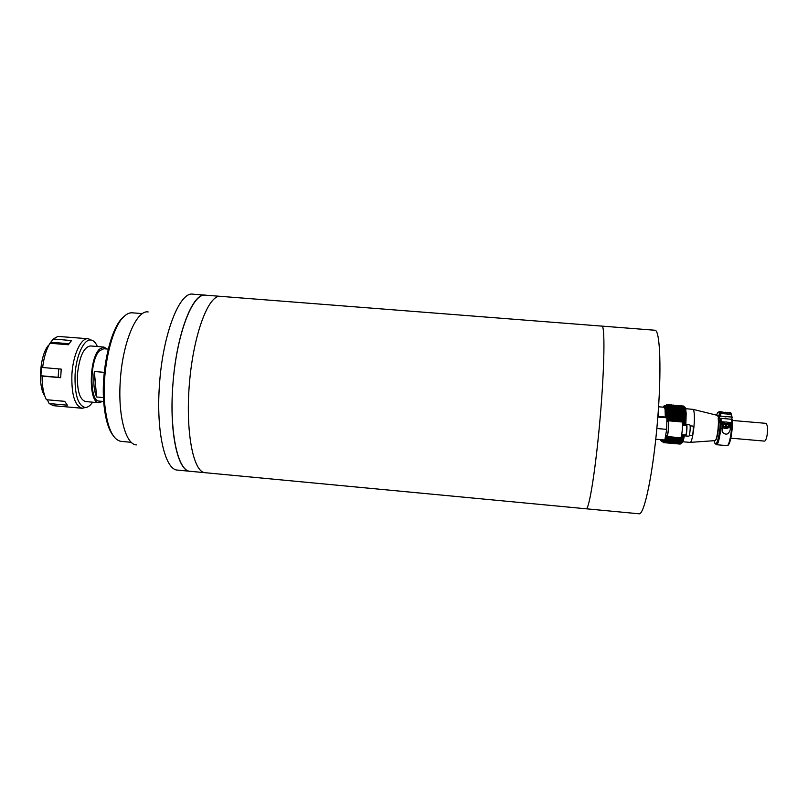 <?xml version="1.0" encoding="UTF-8"?>
<svg xmlns="http://www.w3.org/2000/svg" width="808" height="808" viewBox="0 0 808 808"><rect width="100%" height="100%" fill="white"/><g stroke="black" fill="none" stroke-linecap="round" stroke-linejoin="round"><path stroke-width="1.21" d="M586.103 508.777L586.164 508.788C589.204 509.767 595.839 468.135 600.192 417.281C604.576 366.428 605.071 325.008 601.859 326.099C605.071 325.008 604.576 366.428 600.192 417.281C595.839 468.135 589.204 509.767 586.164 508.788L586.103 508.777M220.958 296.405L220.614 296.354C208.858 294.173 193.809 332.916 189.557 381.851C185.163 430.775 193.142 472.215 205.06 472.7L177.74 470.115M638.997 513.787L639.098 513.797C644.309 514.989 653.066 473.347 657.399 422.22C661.803 371.104 660.187 329.3 654.803 330.23L601.96 326.109M601.768 326.109L220.614 296.354C208.858 294.173 193.809 332.916 189.557 381.851C185.163 430.775 193.142 472.215 205.06 472.7L639.098 513.797M205.414 295.173C193.082 292.951 177.477 331.583 173.225 380.447C168.832 429.29 177.376 470.721 189.87 471.256C177.932 471.175 169.296 433.038 172.761 386.416C175.993 335.34 192.627 292.021 205.414 295.173L220.21 296.324M204.99 295.142L193.011 294.203C179.74 291.021 162.63 334.239 159.439 385.254C156.005 431.826 165.084 469.953 177.467 470.084M148.177 311.959C136.673 309.575 122.594 342.329 120.311 380.497C117.776 415.393 125.705 444.572 136.401 444.915M142.42 313.625L132.088 312.797C129.26 312.646 126.371 314.08 123.422 317.1C111.11 328.745 101.586 372.195 104.787 404.757C107.191 427.159 112.494 439.34 120.685 441.32L121.311 441.39M123.422 317.1C110.837 326.846 100.606 370.923 103.899 404C105.333 419.019 108.434 429.563 113.191 435.633M102.616 401.394L98.96 402.748C88.527 403.344 88.799 358.904 99.445 349.197L103.909 347.066L107.141 349.026M103.485 397.587L96.627 396.981C93.93 390.749 93.162 382.255 94.334 371.498L104.272 372.357M108.222 349.117L103.788 348.743L99.576 350.763C89.587 359.913 89.335 401.616 99.142 401.081L99.263 401.091M96.627 396.981L94.334 371.498M88.042 338.734L57.873 336.411L53.227 339.027L71.518 340.552L68.347 344.774L49.955 343.228C46.298 349.369 43.864 357.459 42.642 367.519L61.226 369.115L60.671 377.71L42.097 376.094C42.056 386.072 43.491 393.94 46.379 399.697L64.721 401.334L67.357 405.192L49.136 403.556L53.419 405.687M85.456 407.484L82.052 408.252C74.73 405.838 71.346 394.546 71.902 374.377C73.003 354.682 81.143 337.471 88.234 338.754L91.274 340.087M92.597 402.182C90.183 405.778 87.688 407.545 85.113 407.474C77.901 405.424 74.558 394.466 75.083 374.589C76.164 355.227 84.214 338.411 91.112 340.057C93.587 340.501 95.687 342.663 97.404 346.521M98.96 402.748L85.507 401.556C79.679 399.596 76.992 390.557 77.447 374.437C79.386 356.581 83.729 347.087 90.456 345.945L103.757 347.056M48.207 345.632C39.794 355.722 37.703 386.133 44.723 395.93M49.136 403.556L47.339 399.798L64.741 401.374M42.097 376.094L40.905 375.74L41.44 367.196L42.642 367.519M49.955 343.228L49.51 343.875M49.722 343.612L53.227 339.027M40.905 375.74L60.681 377.548M67.256 344.683L69.074 343.622M68.023 343.663L50.995 342.239M692.82 426.089L692.9 426.099C693.799 426.26 692.941 435.845 692.052 435.562L692.001 435.552M689.668 424.867L689.769 424.877C690.82 425.059 689.79 436.572 688.749 436.229L688.689 436.209M685.952 425.493L686.537 424.594C687.578 424.776 686.548 436.29 685.527 435.946L685.134 434.957M666.832 435.734L666.903 435.754C668.034 436.169 669.317 421.786 668.165 421.584L668.065 421.574M685.558 434.987L685.608 435.007C686.457 435.28 687.315 425.695 686.447 425.543L682.487 425.19M681.79 421.968L681.912 421.978C683.315 422.2 681.891 438.209 680.508 437.734L680.427 437.714M667.66 421.534L668.236 420.796C669.519 421.008 668.095 437.007 666.842 436.542L666.449 435.714M656.995 426.826L656.692 430.078M657.823 417.059L666.923 417.837L665.327 417.049L657.874 416.413M655.773 439.168L665.045 440.128L664.944 439.421M656.955 428.523L666.691 429.371L664.853 439.966M666.923 417.837L666.691 429.371M658.217 411.898L658.318 416.453M730.806 438.168L764.772 441.128C766.782 439.128 767.681 434.239 767.479 426.452L766.287 423.372L732.331 420.463M671.054 411.615L671.387 412.939L669.64 412.787L670.185 411.545L670.196 412.231L671.064 412.312L671.054 411.615L670.185 411.545M671.074 413.231L671.387 414.555L669.65 414.403L670.206 413.161L670.206 413.908L671.074 413.979L671.074 413.231L670.206 413.161M671.064 414.979L671.367 416.282L669.62 416.13L670.196 414.898L670.175 415.696L671.044 415.767L671.064 414.979L670.196 414.898M671.014 416.817L671.307 418.1L669.559 417.948L669.6 416.817L670.994 417.645L671.014 416.817L670.145 416.746M670.943 418.736L671.216 419.978L669.468 419.827L669.529 418.655L670.893 419.604L670.943 418.736L670.074 418.665M671.175 420.705L669.408 420.887M668.691 437.421L667.691 437.946L668.559 438.027M669.135 436.805L667.388 436.653L667.691 437.946M668.378 438.764L668.832 438.108L668.236 439.289L667.519 438.683L668.236 439.289M668.832 438.108L667.095 437.956L667.378 439.219M668.065 439.926L668.529 439.249L667.923 440.38L667.196 439.855L667.923 440.38M667.307 439.138L666.6 439.714L667.065 440.31M667.741 440.916L668.216 440.219L667.61 441.289L666.751 441.219L667.61 441.289M666.903 440.097L666.297 440.572L666.751 441.219M667.438 441.713L667.913 440.996L667.297 442.006L666.57 441.643L667.297 442.006M666.509 440.875L666.438 441.925M667.125 442.309L666.135 442.43L667.62 441.592L667.044 442.441M666.145 441.461L666.135 442.43M665.802 441.855L665.853 442.734L666.832 442.703L665.853 442.734M665.206 442.057L666.438 442.905M673.094 411.787L673.428 413.11L671.69 412.959L672.226 411.716L672.246 412.403L673.115 412.484L673.094 411.787L672.226 411.716M673.125 413.413L673.438 414.726L671.69 414.585L672.256 413.332L672.256 414.08L673.125 414.161L673.125 413.413L672.256 413.332M673.115 415.15L673.418 416.453L671.67 416.312L672.246 415.08L672.226 415.868L673.094 415.948L673.115 415.15L672.246 415.08M673.074 416.989L673.357 418.271L671.61 418.12L671.65 416.989L673.044 417.827L673.074 416.989L672.195 416.918M672.993 418.918L673.266 420.15L671.519 419.998L671.579 418.837L672.953 419.776L672.993 418.918L672.125 418.837M673.226 420.887L671.458 421.059M670.741 437.603L671.175 436.987L670.6 438.209L670.741 437.603L669.872 437.522L669.731 438.128L670.6 438.209M671.175 436.987L669.438 436.835L669.731 438.128M670.418 438.936L670.872 438.289L670.276 439.471L669.559 438.865L670.276 439.471M670.872 438.289L669.135 438.138L669.418 439.401M670.105 440.108L670.559 439.431L669.963 440.562L669.236 440.037L669.963 440.562M669.347 439.32L668.64 439.895L669.095 440.491M669.781 441.097L670.256 440.39L669.64 441.471L668.913 441.017L669.64 441.471M668.933 440.279L668.337 440.754L668.782 441.39M669.468 441.895L669.953 441.178L669.327 442.178L668.6 441.814L669.327 442.178M668.549 441.057L668.469 442.107M669.468 443.148L669.175 442.481L668.165 442.612L669.65 441.774L669.115 442.562L669.61 443.158M668.176 441.643L668.165 442.612M667.832 442.037L667.873 442.915L668.862 442.885L667.873 442.915M667.226 442.239L668.58 443.067L667.095 442.37M675.145 411.969L675.478 413.282L673.731 413.13L674.276 411.888L674.286 412.585L675.155 412.656L675.145 411.969L674.276 411.888M675.165 413.585L675.488 414.908L673.741 414.756L674.296 413.514L674.296 414.262L675.175 414.332L675.165 413.585L674.296 413.514M675.165 415.322L675.468 416.635L673.721 416.484L674.296 415.251L674.276 416.049L675.145 416.12L675.165 415.322L674.296 415.251M675.124 417.17L675.407 418.443L673.66 418.302L673.7 417.17L675.094 417.999L675.124 417.17L674.246 417.1M675.044 419.089L675.316 420.332L673.569 420.18L673.63 419.009L675.003 419.958L675.044 419.089L674.175 419.019M675.276 421.059L673.508 421.241M672.781 437.784L673.215 437.168L672.64 438.38L672.781 437.784L671.913 437.704L671.771 438.31L672.64 438.38M673.215 437.168L671.478 437.017L671.771 438.31M672.458 439.118L671.458 439.572L672.317 439.653M672.913 438.461L671.175 438.31L671.458 439.572M672.135 440.289L671.135 440.663L671.993 440.744M671.387 439.501L670.67 440.077L671.135 440.663M671.812 441.279L672.286 440.572L671.68 441.653L670.812 441.572L671.68 441.653M670.973 440.461L670.367 440.926L670.812 441.572M671.499 442.077L671.983 441.36L671.357 442.36L670.63 441.996L671.357 442.36M670.579 441.239L670.499 442.279M671.488 443.319L670.196 442.794L671.68 441.946L671.377 443.249L672.62 443.42L671.64 443.36L671.408 442.572L671.761 443.35M670.206 441.825L670.196 442.794M669.852 442.208L669.903 443.097L670.882 443.067L669.903 443.097M670.478 443.259L669.388 442.39L669.62 443.188L670.6 443.249L669.741 443.168M677.185 412.141L677.528 413.454L675.781 413.312L676.316 412.06L676.336 412.757L677.205 412.827L677.185 412.141L676.316 412.06M677.215 413.757L677.538 415.08L675.791 414.928L676.346 413.686L676.346 414.433L677.215 414.504L677.215 413.757L676.346 413.686M677.215 415.504L677.518 416.807L675.771 416.655L676.346 415.423L676.326 416.221L677.205 416.292L677.215 415.504L676.346 415.423M677.175 417.342L677.457 418.625L675.71 418.473L675.751 417.342L677.144 418.18L677.175 417.342L676.306 417.271M677.104 419.271L677.367 420.503L675.619 420.352L675.68 419.19L677.053 420.13L677.104 419.271L676.225 419.19M677.326 421.241L675.559 421.412M674.821 437.956L673.822 438.491L674.69 438.562M675.266 437.34L673.519 437.189L673.822 438.491M674.508 439.299L674.953 438.643L674.357 439.835L673.64 439.219L674.357 439.835M674.953 438.643L673.215 438.491L673.498 439.754M674.175 440.471L674.64 439.784L674.034 440.926L673.317 440.39L674.034 440.926M673.428 439.683L672.71 440.249L673.175 440.845M673.852 441.451L674.327 440.754L673.71 441.825L672.983 441.38L673.71 441.825M673.003 440.633L672.397 441.107L672.852 441.754M673.529 442.249L674.013 441.532L673.387 442.542L672.529 442.461L673.387 442.542M672.61 441.41L672.529 442.461M673.65 443.511L672.216 442.966L673.71 442.127L673.205 442.865M672.236 441.996L672.216 442.966M671.882 442.39L671.923 443.269L672.913 443.239L671.923 443.269M679.235 412.312L679.568 413.635L677.831 413.484L678.366 412.242L678.387 412.928L679.255 413.009L679.235 412.312L678.366 412.242M679.265 413.938L679.589 415.251L677.841 415.11L678.397 413.858L678.397 414.605L679.275 414.686L679.265 413.938L678.397 413.858M679.265 415.676L679.568 416.989L677.821 416.837L678.397 415.605L678.387 416.393L679.255 416.474L679.265 415.676L678.397 415.605M679.225 417.524L679.508 418.796L677.76 418.645L677.801 417.514L679.195 418.352L679.225 417.524L678.356 417.443M679.154 419.443L679.427 420.685L677.67 420.534L677.73 419.362L679.114 420.301L679.154 419.443L678.286 419.372M679.387 421.412L677.609 421.594M676.872 438.138L675.862 438.663L676.73 438.744M677.306 437.522L675.569 437.37L675.862 438.663M676.548 439.481L676.993 438.825L676.407 440.006L675.68 439.401L676.407 440.006M676.993 438.825L675.256 438.673L675.538 439.936M676.215 440.643L675.205 441.027L676.074 441.097M675.468 439.855L674.751 440.431L675.205 441.027M675.892 441.633L676.357 440.936L675.74 442.006L675.023 441.562L675.74 442.006M675.044 440.815L674.438 441.289L674.882 441.925M675.559 442.43L676.043 441.713L675.427 442.713L674.559 442.643L675.427 442.713M674.65 441.592L674.559 442.643M675.67 443.693L674.246 443.148L675.569 442.562M674.266 442.178L674.246 443.148M673.912 442.572L673.943 443.451L674.933 443.42L673.943 443.451M673.286 442.764L674.518 443.612M681.285 412.484L681.619 413.807L679.871 413.656L680.417 412.413L680.437 413.11L681.306 413.181L681.285 412.484L680.417 412.413M681.316 414.11L681.639 415.433L679.892 415.282L680.447 414.039L680.447 414.787L681.326 414.858L681.316 414.11L680.447 414.039M681.316 415.857L681.619 417.16L679.871 417.009L680.447 415.777L680.437 416.575L681.306 416.645L681.316 415.857L680.447 415.777M681.285 417.696L681.568 418.978L679.811 418.827L679.851 417.696L681.255 418.534L681.285 417.696L680.407 417.625M681.205 419.625L681.477 420.857L679.73 420.705L679.791 419.534L681.164 420.483L681.205 419.625L680.336 419.544M681.437 421.594L679.669 421.766M678.922 438.32L679.356 437.704L678.77 438.926L678.922 438.32L678.053 438.239L677.912 438.845L678.77 438.926M679.356 437.704L677.609 437.552L677.912 438.845M678.589 439.653L677.579 440.108L678.447 440.188M679.033 439.007L677.296 438.855L677.579 440.108M678.255 440.825L677.245 441.208L678.114 441.279M677.508 440.037L676.781 440.613L677.245 441.208M677.922 441.814L678.397 441.107L677.781 442.188L677.064 441.734L677.781 442.188M677.084 440.996L676.468 441.461L676.922 442.107M677.599 442.612L678.084 441.895L677.457 442.895L676.73 442.531L677.457 442.895M676.68 441.774L676.589 442.824M677.276 443.208L676.276 443.329L677.609 442.713M676.296 442.36L676.276 443.329M675.942 442.744L675.973 443.632L676.963 443.602L675.973 443.632M675.306 442.946L676.548 443.794M683.336 412.666L683.669 413.979L681.922 413.837L682.467 412.585L682.487 413.282L683.356 413.353L683.336 412.666L682.467 412.585M683.366 414.282L683.689 415.605L681.942 415.453L682.497 414.211L682.508 414.959L683.376 415.029L683.366 414.282L682.497 414.211M683.366 416.029L683.669 417.332L681.922 417.191L682.497 415.958L682.487 416.746L683.356 416.827L683.366 416.029L682.497 415.958M683.336 417.877L683.619 419.15L681.871 418.999L681.901 417.867L683.305 418.706L683.336 417.877L682.467 417.797M683.265 419.796L683.538 421.039L681.78 420.887L681.841 419.716L683.225 420.655L683.265 419.796L682.396 419.726M683.164 421.786L682.285 421.705L682.235 422.574L683.103 422.665L683.487 421.766L683.416 422.958L682.295 422.867M683.487 421.766L681.72 421.948M682.467 424.644L683.366 423.705L683.265 424.907L682.477 424.846M683.366 423.705L682.396 423.624M681.346 436.088L682.003 434.856L681.74 435.835M681.285 437.007L681.144 437.673L681.063 436.987M680.962 438.491L681.396 437.886L680.821 439.098L680.962 438.491L680.094 438.421L679.952 439.027L680.821 439.098M681.396 437.886L679.659 437.724L679.952 439.027M680.629 439.835L679.619 440.289L680.487 440.37M681.083 439.178L679.336 439.027L679.619 440.289M680.296 441.006L679.286 441.38L680.154 441.461M679.558 440.219L678.821 440.784L679.286 441.38M679.962 441.996L680.437 441.289L679.821 442.36L678.952 442.289L679.821 442.36M679.124 441.178L678.508 441.643L678.952 442.289M679.629 442.784L680.114 442.077L679.488 443.077L678.629 442.996L679.488 443.077M678.72 441.946L678.629 442.996M679.306 443.39L678.306 443.501L679.659 442.875M678.336 442.531L678.306 443.501M677.973 442.925L678.003 443.804L678.993 443.774L678.003 443.804M684.871 411.939L685.517 412.646L685.538 413.201L684.517 412.767L684.932 413.494L684.911 412.797M668.165 412.06L669.014 412.131L669.004 411.444L669.337 412.757L667.297 412.585L668.155 411.373L667.277 411.646L667.267 411.09L668.984 410.585L668.953 409.959L667.196 409.737L668.862 408.636L667.105 408.535L668.751 407.484L666.974 407.505L668.6 406.505L666.822 406.656L668.499 406.04L666.65 406L668.559 404.859M668.176 413.736L669.347 413.363L669.347 414.383L667.297 414.201L668.176 413.736L667.297 412.585M668.145 415.524L669.337 415.029L669.317 416.11L667.267 415.928L668.165 414.726L667.287 414.858L667.297 414.201M668.085 417.403L669.297 416.787L669.256 417.918L667.206 417.746L668.115 416.564L667.246 416.615L667.267 415.928M667.994 419.352L669.226 418.635L669.165 419.796L667.115 419.625L667.994 419.352L667.206 417.746M668.761 420.827L667.075 420.352L667.115 419.625M665.277 437.522L666.519 437.845L667.085 436.633L665.449 436.482M667.085 436.633L666.519 437.845M665.045 438.825L666.206 439.118L666.792 437.926L665.226 437.795M666.792 437.926L666.206 439.118M665.045 440.128L665.893 440.209L666.257 439.047M666.489 439.067L665.893 440.209M664.327 440.683L665.58 441.107L666.034 440.027M666.186 440.037L665.58 441.107M663.923 441.269L665.267 441.825L665.802 440.815M665.883 440.825L665.267 441.825M663.54 441.653L664.974 442.329L665.56 441.41M665.6 441.41L665.024 442.259M663.186 441.845L663.974 442.451L663.297 441.633M662.55 441.623L663.439 442.612L663.025 441.835M679.993 443.107L680.548 443.915L680.023 443.986M683.932 434.856L682.78 435.472L682.639 436.209L683.72 436.007L682.467 437.108L682.326 437.774L683.416 437.512L682.144 438.603L682.003 439.209L683.093 438.865L681.811 439.936L681.669 440.471L682.77 440.077L681.477 441.107L682.447 441.107L681.134 442.097L682.003 442.239L680.336 443.683L681.336 443.218M680.366 442.713L680.336 443.683M680.75 442.127L680.659 443.178M681.164 441.35L680.538 441.825L680.992 442.471M681.599 440.4L680.861 440.966L681.326 441.562M682.972 439.35L681.386 439.209L681.669 440.471M683.295 438.047L681.7 437.906L682.003 439.209M683.608 436.603L682.013 436.461L682.326 437.774M683.901 435.017L682.305 434.876L682.639 436.209M684.932 413.494L685.578 414.746L684.548 414.383L684.558 415.13L685.588 416.413L684.558 416.13L684.538 416.928L685.558 418.18L684.517 417.978L684.497 418.807L685.497 420.029L684.447 419.897L684.406 420.766L685.396 421.928L684.346 421.887L684.285 422.766L685.315 423.129L685.265 423.867L684.204 423.907L684.134 424.796L685.144 425.422M685.174 425.079L683.568 424.937L683.669 423.735L684.204 423.907M685.265 423.867L683.669 423.735M685.315 423.129L683.72 422.988L683.8 421.796L684.346 421.887M685.396 421.928L683.8 421.796M685.437 421.2L683.841 421.059L684.447 419.897M685.517 419.312L683.922 419.18L684.517 417.978M685.568 417.494L683.972 417.362L684.558 416.13M685.588 415.767L683.992 415.635L684.548 414.383M685.568 414.14L683.972 414.009L684.517 412.767M664.065 407.242L665.055 408.939L665.337 417.059M681.457 443.097L682.74 441.067L684.245 434.886M685.467 425.452L685.84 413.201L684.608 407.181M684.952 415.171L684.952 414.423M684.942 416.958L684.952 416.16M684.891 418.837L684.921 418.009M684.81 420.796L684.851 419.938M684.689 422.796L684.74 421.917M684.538 424.826L684.608 423.937M683.043 436.239L683.174 435.512M682.72 437.815L682.861 437.138M682.396 439.239L682.538 438.633M682.063 440.501L682.205 439.976M681.376 443.228L680.548 443.915M680.124 444.107L679.346 443.329M662.52 441.451L663.651 439.855M666.772 417.766L666.832 411.575C666.701 407.656 666.297 405.636 665.62 405.525L664.762 405.454M664.136 442.259L663.57 441.239M664.428 441.754L663.863 440.643M664.731 441.037L664.196 439.906M665.358 439.037L665.156 438.168M665.671 437.774L665.398 436.785M665.519 436.108L666.105 435.684M667.893 421.029L667.075 420.352M678.569 443.976L677.316 443.137M677.69 443.865L677.205 443.309M681.659 406.505L682.528 406.576L681.558 406.272L681.427 407.252M681.427 406.04L682.285 406.111L681.316 405.899L681.134 406.778M681.871 407.181L682.74 407.252L681.78 406.858L681.7 407.919M682.063 408.05L682.922 408.121L681.982 407.646L681.972 408.777M681.164 405.778L682.023 405.848L681.043 405.727L680.831 406.495M680.417 406.232L681.033 405.737L680.679 406.485M682.215 409.101L683.083 409.181L682.154 408.616L681.679 409.777L682.225 409.828M682.336 410.333L683.204 410.413L682.285 409.777L681.79 410.979L683.538 411.131L683.204 410.413M682.427 411.737L683.295 411.807L683.265 411.181L682.396 411.1L681.871 412.332L683.619 412.484L683.295 411.807M683.023 423.806L682.417 423.745M679.336 439.027L679.77 439.754M679.023 440.168L679.437 440.926M679.659 437.724L680.094 438.421M681.74 421.614L682.285 421.705M682.346 420.584L681.78 420.887M682.437 418.635L681.871 418.999M683.669 417.332L683.356 416.827M682.487 416.746L681.922 417.191M683.689 415.605L683.376 415.029M682.508 414.959L681.942 415.453M683.669 413.979L683.356 413.353M682.487 413.282L681.922 413.837M683.265 411.181L683.619 412.484M681.871 412.332L682.396 411.1M683.154 409.848L683.538 411.131M681.79 410.979L682.285 409.777M683.013 408.696L683.184 409.909M683.416 409.929L683.083 409.181M681.679 409.777L682.154 408.616M682.851 407.717L683.114 408.878M683.265 408.888L682.922 408.121M680.881 405.727L680.467 406.343M681.528 408.747L681.982 407.646M682.649 406.929L683.002 408.03M683.093 408.04L682.74 407.252M681.356 407.889L681.78 406.858M682.487 406.495L682.861 407.373M682.891 407.373L682.528 406.576M680.932 406.757L681.316 405.899M681.154 407.222L681.558 406.272M677.266 443.218L677.548 443.855M677.478 443.107L677.831 443.885M677.771 442.905L678.134 443.703M678.074 442.511L678.447 443.309M678.387 441.915L678.77 442.713M678.7 441.138L679.104 441.915M675.528 443.683L675.185 443.127M679.841 407.01L680.7 407.081L679.75 406.687L679.669 407.747M680.023 407.878L680.881 407.949L679.942 407.474L679.932 408.606M679.134 405.606L679.993 405.677L679.023 405.555L678.801 406.323M678.387 406.071L679.013 405.566L678.659 406.313M680.174 408.929L681.043 409L680.114 408.444L679.639 409.606L680.185 409.646M680.296 410.161L681.164 410.242L680.245 409.606L679.75 410.807L681.487 410.949L681.164 410.242M680.376 411.565L681.245 411.636L681.215 411.009L680.346 410.929L679.831 412.161L681.568 412.312L681.245 411.636M681.104 421.604L680.215 421.816M677.296 438.855L677.72 439.582M676.983 439.986L677.397 440.754M677.609 437.552L678.053 438.239M679.69 421.443L680.235 421.534M680.296 420.413L679.73 420.705M680.386 418.453L679.811 418.827M681.619 417.16L681.306 416.645M680.437 416.575L679.871 417.009M681.639 415.433L681.326 414.858M680.447 414.787L679.892 415.282M681.619 413.807L681.306 413.181M680.437 413.11L679.871 413.656M681.215 411.009L681.568 412.312M679.831 412.161L680.346 410.929M681.114 409.676L681.487 410.949M679.75 410.807L680.245 409.606M680.972 408.515L681.144 409.727M681.376 409.747L681.043 409M679.639 409.606L680.114 408.444M680.811 407.545L681.073 408.707M681.225 408.717L680.881 407.949M678.569 405.707L677.498 405.929L678.356 406.01M678.861 405.555L678.437 406.171M679.498 408.575L679.942 407.474M680.619 406.757L680.972 407.858M681.053 407.868L680.7 407.081M679.326 407.717L679.75 406.687M679.397 407.081L679.629 406.333M679.104 406.606L679.286 405.727M679.124 407.05L679.528 406.101M679.397 405.869L678.902 406.586M675.458 442.925L675.811 443.703M675.74 442.734L676.104 443.521M676.043 442.329L676.417 443.127M676.346 441.744L676.73 442.531M676.66 440.956L677.064 441.734M673.508 443.501L673.155 442.935M677.367 405.697L678.225 405.767L677.255 405.555L677.074 406.434M677.801 406.828L678.67 406.909L677.72 406.515L677.629 407.575M677.983 407.697L678.851 407.777L677.912 407.303L677.892 408.434M677.114 405.434L677.973 405.505L676.993 405.384L676.781 406.151M676.367 405.909L676.993 405.394M678.134 408.757L679.003 408.828L678.074 408.272L677.599 409.434L678.144 409.474M678.245 409.989L679.074 409.505L678.205 409.434L677.71 410.626L679.447 410.777L679.114 410.06M678.336 411.383L679.205 411.464L678.306 410.757L677.781 411.989L679.528 412.131L679.205 411.464M679.043 421.433L678.154 421.635M675.256 438.673L675.68 439.401M674.943 439.815L675.357 440.572M675.569 437.37L676.003 438.057M677.629 421.261L678.175 421.352M678.235 420.231L677.67 420.534M678.326 418.281L677.76 418.645M679.568 416.989L679.255 416.474M678.387 416.393L677.821 416.837M679.589 415.251L679.275 414.686M678.397 414.605L677.841 415.11M679.568 413.635L679.255 413.009M678.387 412.928L677.831 413.484M679.164 410.828L679.528 412.131M677.781 411.989L678.306 410.757M679.074 409.505L679.447 410.777M677.71 410.626L678.205 409.434M678.932 408.343L679.104 409.555M679.336 409.575L679.003 408.828M677.599 409.434L678.074 408.272M678.77 407.373L679.033 408.535M679.195 408.545L678.851 407.777M676.548 405.535L676.761 406.858M676.629 406.141L676.993 405.384M676.841 405.384L676.417 406.01M677.457 408.394L677.912 407.303M678.579 406.586L678.932 407.686M679.023 407.697L678.67 406.909M677.286 407.545L677.72 406.515M678.397 406.091L678.791 407.03M677.356 406.909L677.599 406.161M678.821 407.03L678.498 406.252M676.872 406.414L677.255 405.555M677.094 406.879L677.498 405.929M673.438 442.744L673.781 443.531M673.71 442.552L674.074 443.339M674.013 442.158L674.387 442.956M674.316 441.562L674.7 442.36M674.63 440.774L675.023 441.562M675.569 405.99L676.427 406.06L675.468 405.757L675.326 406.737M675.771 406.656L676.629 406.737L675.69 406.343L675.599 407.404M675.942 407.525L676.811 407.606L675.872 407.121L675.852 408.262M675.094 405.262L675.953 405.333L674.973 405.212L674.751 405.99M674.337 405.747L674.963 405.222L674.609 405.969M676.094 408.585L676.952 408.656L676.033 408.101L675.559 409.252L676.104 409.303M676.205 409.818L677.023 409.333L676.165 409.252L675.66 410.454L677.407 410.605L677.074 409.888M676.286 411.211L677.155 411.282L676.256 410.585L675.74 411.817L677.478 411.959L677.155 411.282M676.993 421.251L676.104 421.463M673.215 438.491L673.64 439.219M672.902 439.633L673.317 440.39M673.519 437.189L673.963 437.886M675.579 421.089L676.124 421.18M676.185 420.059L675.619 420.352M676.276 418.1L675.71 418.473M677.518 416.807L677.205 416.292M676.326 416.221L675.771 416.655M677.538 415.08L677.215 414.504M676.346 414.433L675.791 414.928M677.528 413.454L677.205 412.827M676.336 412.757L675.781 413.312M677.124 410.656L677.478 411.959M675.74 411.817L676.256 410.585M677.023 409.333L677.407 410.605M675.66 410.454L676.165 409.252M676.892 408.171L677.064 409.383M677.296 409.404L676.952 408.656M675.559 409.252L676.033 408.101M676.74 407.202L677.003 408.363M677.155 408.373L676.811 407.606M674.539 405.374L673.438 405.586L674.306 405.656L674.72 406.687M674.821 405.212L674.761 406.687M675.417 408.222L675.872 407.121M676.548 406.414L676.892 407.515M676.983 407.525L676.629 406.737M675.256 407.373L675.69 406.343M676.791 406.858L676.478 406.081M675.044 406.262L675.236 405.384M675.064 406.707L675.468 405.757M675.337 405.525L674.842 406.242M671.69 442.37L672.054 443.168M671.983 441.976L672.357 442.774M672.286 441.38L672.67 442.178M672.589 440.602L672.983 441.38M673.741 406.485L674.599 406.565L673.65 406.171L673.559 407.232M673.912 407.353L674.771 407.424L673.842 406.949L673.811 408.091M673.064 405.091L673.923 405.161L672.953 405.04L672.731 405.818M672.317 405.586L672.943 405.05L672.589 405.798M674.054 408.414L674.912 408.484L673.993 407.929L673.519 409.08L674.064 409.131M674.165 409.646L674.983 409.161L674.114 409.08L673.62 410.282L675.357 410.434L675.034 409.717M674.246 411.04L675.114 411.11L675.084 410.484L674.215 410.413L673.69 411.636L675.438 411.787L675.114 411.11M674.933 421.079L674.044 421.281M671.175 438.31L671.6 439.047M670.862 439.451L671.276 440.209M671.478 437.017L671.913 437.704M673.529 420.907L674.064 420.998M674.135 419.877L673.569 420.18M674.226 417.928L673.66 418.302M675.468 416.635L675.145 416.12M674.276 416.049L673.721 416.484M675.488 414.908L675.175 414.332M674.296 414.262L673.741 414.756M675.478 413.282L675.155 412.656M674.286 412.585L673.731 413.13M675.084 410.484L675.438 411.787M673.69 411.636L674.215 410.413M674.983 409.161L675.357 410.434M673.62 410.282L674.114 409.08M674.862 408L675.013 409.212M675.256 409.232L674.912 408.484M673.519 409.08L673.993 407.929M674.7 407.03L674.963 408.181M675.114 408.202L674.771 407.424M672.801 405.04L672.367 405.687M673.387 408.05L673.842 406.949M674.518 406.242L674.862 407.343M674.953 407.343L674.599 406.565M673.226 407.202L673.65 406.171M673.296 406.565L673.539 405.818M673.024 406.091L673.205 405.212M673.034 406.535L673.438 405.586M673.317 405.353L672.822 406.071M669.66 442.198L670.024 442.986M669.953 441.794L670.327 442.592M670.246 441.208L670.63 441.996M670.559 440.421L670.953 441.198M671.509 405.646L672.367 405.717L671.418 405.414L671.266 406.384M671.286 405.182L672.145 405.252L671.185 405.04L670.994 405.919M671.7 406.313L672.569 406.394L671.62 406L671.529 407.06M671.872 407.181L672.741 407.252L671.802 406.778L671.771 407.919M670.66 406.333L670.246 405.313L669.388 405.242L670.579 405.03M671.044 404.919L671.903 404.99L670.933 404.869L670.711 405.646M670.297 405.424L670.923 404.879L670.559 405.626M672.014 408.242L672.882 408.313L671.953 407.757L671.478 408.909L672.024 408.959M672.125 409.464L672.983 409.545L672.074 408.909L671.579 410.111L673.317 410.262L672.983 409.545M672.195 410.868L673.064 410.939L673.034 410.312L672.165 410.232L671.65 411.464L673.387 411.615L673.064 410.939M672.882 420.897L671.993 421.109M669.135 438.138L669.559 438.865M668.822 439.279L669.236 440.037M669.438 436.835L669.872 437.522M671.478 420.736L672.014 420.827M672.074 419.706L671.519 419.998M672.165 417.746L671.61 418.12M673.418 416.453L673.094 415.948M672.226 415.868L671.67 416.312M673.438 414.726L673.125 414.161M672.256 414.08L671.69 414.585M673.428 413.11L673.115 412.484M672.246 412.403L671.69 412.959M673.034 410.312L673.387 411.615M671.65 411.464L672.165 410.232M672.943 408.979L673.317 410.262M671.579 410.111L672.074 408.909M672.822 407.828L672.973 409.04M673.215 409.06L672.882 408.313M671.478 408.909L671.953 407.757M672.67 406.858L672.923 408.01M673.084 408.03L672.741 407.252M670.781 404.869L670.337 405.525M671.347 407.878L671.802 406.778M672.488 406.071L672.822 407.171M672.923 407.171L672.569 406.394M671.185 407.03L671.62 406M670.791 405.899L671.185 405.04M671.004 406.363L671.418 405.414M667.145 442.289L667.459 442.966M667.368 442.208L667.721 442.996M667.64 442.016L668.004 442.804M667.923 441.623L668.297 442.42M668.216 441.027L668.6 441.814M668.519 440.239L668.913 441.017M665.57 442.804L665.075 442.188M669.266 405.01L670.125 405.081L669.165 404.869L668.963 405.747M669.67 406.141L670.539 406.222L669.59 405.828L669.489 406.889M669.842 407.01L670.701 407.081L669.771 406.606L669.741 407.747M669.024 404.747L669.883 404.818L668.913 404.697L668.681 405.475M668.277 405.262L668.903 404.707L668.539 405.454M669.973 408.06L670.842 408.141L669.923 407.586L669.438 408.737L669.984 408.787M670.085 409.292L670.943 409.373L670.034 408.737L669.539 409.939L671.276 410.08L670.943 409.373M670.155 410.686L671.024 410.767L670.125 410.06L669.61 411.292L671.347 411.434L671.024 410.767M670.832 420.726L669.943 420.928M667.095 437.956L667.519 438.683M666.792 439.098L667.196 439.855M667.388 436.653L667.822 437.35M669.428 420.554L669.963 420.645M670.024 419.524L669.468 419.827M670.115 417.574L669.559 417.948M671.367 416.282L671.044 415.767M670.175 415.696L669.62 416.13M671.387 414.555L671.074 413.979M670.206 413.908L669.65 414.403M671.387 412.939L671.064 412.312M670.196 412.231L669.64 412.787M670.994 410.131L671.347 411.434M669.61 411.292L670.125 410.06M670.903 408.808L671.276 410.08M669.539 409.939L670.034 408.737M670.781 407.656L670.933 408.868M671.175 408.888L670.842 408.141M669.438 408.737L669.923 407.586M670.63 406.676L670.882 407.838M671.044 407.858L670.701 407.081M668.761 404.697L668.63 406.161M669.317 407.707L669.771 406.606M670.448 405.899L670.791 407M670.893 407L670.539 406.222M669.155 406.858L669.59 405.828M669.236 406.212L669.479 405.475M670.701 406.343L670.408 405.566M668.771 405.727L669.165 404.869M668.974 406.192L669.388 405.242M665.125 442.107L665.438 442.794M665.348 442.037L665.701 442.814M665.61 441.835L665.974 442.632M665.893 441.441L666.267 442.239M666.186 440.845L666.57 441.643M666.489 440.067L666.883 440.845M665.711 440.744L664.863 440.663M665.408 441.542L664.56 441.461M665.105 442.138L664.257 442.057M663.853 442.562L664.812 442.531L663.974 442.451M664.418 442.723L663.691 442.643M668.67 406.171L668.216 405.151L666.449 405.535L667.994 404.768L666.216 405.262L667.751 404.606L665.974 405.192L667.024 404.576M668.054 409.121L668.014 408.565M668.125 410.514L668.105 409.888M669.004 411.444L668.155 411.373M669.024 413.06L668.176 412.989M669.014 414.797L668.165 414.726M668.963 416.645L668.115 416.564M668.893 418.564L668.034 418.494M668.782 420.544L667.923 420.473M665.974 436.35L666.661 436.411M666.65 437.239L665.802 437.168M666.024 439.754L665.176 439.673M666.337 438.582L665.489 438.512M669.317 416.11L668.994 415.595M669.347 414.383L669.024 413.807M669.337 412.757L669.014 412.131M668.953 409.959L669.307 411.262L667.267 411.09M669.307 411.262L668.984 410.585M668.862 408.636L669.236 409.909L667.196 409.737M669.236 409.909L668.903 409.191M668.751 407.484L668.893 408.686M667.923 408.606L667.105 408.535M669.135 408.707L668.802 407.969M668.6 406.505L668.852 407.666M667.62 407.565L666.974 407.505M669.014 407.676L668.67 406.909M668.418 405.727L668.761 406.818M668.852 406.828L668.499 406.04M679.71 444.046L679.225 443.501M683.982 406.485L684.487 407.06M684.416 407.848L684.75 408.474M682.447 406.394L683.063 405.909L682.861 406.666M684.588 408.828L684.255 409.272L685.214 409.424L684.79 409.02M684.73 409.989L684.386 410.514L684.73 409.989L685.356 410.525L684.79 410.04M683.851 406.242L684.538 407.06M684.093 406.707L684.77 407.535M684.305 407.384L685.053 408.505M684.497 408.252L685.154 409.05M684.649 409.313L685.305 410.08M684.78 410.545L685.467 411.787L684.841 411.312M681.386 439.209L681.811 439.936M685.517 412.646L683.922 412.514L684.437 411.282M685.426 411.292L683.841 411.151L684.336 409.949M684.275 409.999L683.629 409.292L684.194 408.798M684.012 408.959L683.467 408.363L684.023 407.818M683.74 408.091L683.265 407.626L683.82 407.03M683.457 407.424L683.588 406.444M683.164 406.949L683.336 406.071M681.063 440.35L681.477 441.107M681.7 437.906L682.144 438.603M682.013 436.461L682.467 437.108M684.134 424.796L683.568 424.937M684.406 420.766L683.841 421.059M684.285 422.766L683.72 422.988M682.305 434.876L682.78 435.472M684.497 418.807L683.922 419.18M684.538 416.928L683.972 417.362M684.558 415.13L683.992 415.635M684.538 413.454L683.972 414.009M684.477 411.908L683.922 412.514M684.386 410.514L683.841 411.151M684.255 409.272L683.72 409.949M684.103 408.222L683.568 408.919M682.901 405.899L682.497 406.505M683.911 407.353L683.396 408.06M683.699 406.676L683.184 407.404M683.184 405.949L682.71 406.656M683.457 406.212L682.962 406.929M679.286 443.41L679.568 444.036M679.508 443.279L679.861 444.057M679.801 443.087L680.164 443.875M680.104 442.693L680.477 443.491M680.417 442.097L680.801 442.895M680.74 441.32L681.134 442.097M725.059 422.018L722.221 421.776L722.231 431.947C725.897 435.532 728.574 434.744 730.28 429.583L730.634 422.503L727.796 422.251M731.715 419.281L721.019 418.362C721.605 428.654 718.645 445.44 716.423 444.713L726.998 445.632C729.341 446.38 732.381 429.593 731.715 419.281L732.331 419.837C732.937 429.432 730.2 445.026 727.957 444.956M714.343 440.683C715.716 451.924 720.877 432.714 720.11 418.786L721.019 418.362M720.11 418.786L718.766 423.463L717.544 434.613M729.786 425.22L730.634 422.503M714.767 440.653L715.03 440.633C716.797 440.39 718.908 426.927 718.302 419.615L718.211 418.554L719.413 418.423L719.958 416.554C719.261 411.343 718.13 410.878 716.545 415.161M723.574 418.584L725.776 418.009L727.543 418.918M719.393 421.291L718.655 421.231M690.052 442.39L690.285 442.36C692.305 442.067 694.92 424.452 694.314 414.928C694.143 411.646 693.729 409.797 693.092 409.373L685.578 408.696M726.24 412.423L728.957 412.434L729.927 414.262L721.564 413.555L720.524 411.666L723.907 412.383M720.524 411.666L719.292 411.555C719.999 411.646 720.534 413.171 720.857 416.12L731.533 417.039C731.19 414.07 730.614 412.545 729.816 412.454L728.624 412.353M731.533 417.039L732.149 417.595L731.644 419.271M720.857 416.12L719.958 416.554M718.211 418.554L718.595 419.796M722.352 426.089C723.837 429.149 726.18 429.351 729.361 426.695C727.877 423.614 725.544 423.412 722.352 426.089M727.129 414.029L727.038 413.029L725.645 412.262L722.615 413.646M725.382 427.119L725.018 428.099L725.877 428.169L726.24 427.2L728.25 426.604L726.402 426.654L726.745 425.261L725.887 425.18L725.544 426.574L723.675 426.21L723.514 426.755L725.382 427.119L725.342 426.553M726.402 426.654L726.301 425.22M726.24 427.2L726.089 425.2L725.877 428.169M728.089 427.149L727.584 426.654M729.695 424.867L729.432 423.382C727.16 421.513 724.746 421.524 722.19 423.402M723.867 412.403L725.766 412.282M58.176 377.235L58.711 368.902M658.621 411.989L658.288 410.929M660.611 439.592C661.035 441.481 661.611 441.532 662.358 439.744M665.54 417.15L665.58 411.676C665.327 405.818 664.59 404.323 663.368 407.181M664.014 405.949L664.721 405.454C665.398 405.566 665.792 407.575 665.933 411.504L665.873 417.322M662.752 439.784L661.651 441.38L660.984 440.734M686.174 413.433L685.8 425.473L686.154 413.322C685.79 408.878 685.275 406.818 684.588 407.141C685.295 407.444 685.74 409.464 685.921 413.211L685.538 425.452M681.477 443.117C682.518 443.006 683.548 440.269 684.568 434.916C683.699 439.633 682.821 442.259 681.942 442.804M681.477 443.107C682.417 442.814 683.366 440.077 684.325 434.886M684.992 407.525L686.174 413.353M726.958 445.632L726.998 445.632C729.947 446.794 732.977 430.068 732.29 419.564M730.28 429.583L729.917 424.887M717.575 415.413C718.433 414.423 719.049 415.433 719.413 418.423M718.605 419.938C719.181 426.897 717.211 439.693 715.504 440.209M718.807 418.665L717.585 415.413M728.957 412.434L729.089 414.191M729.796 426.21L729.543 424.725L729.796 426.21M729.664 426.543C727.412 429.169 724.887 429.321 722.1 426.988L722.019 426.846M722.13 424.947C724.614 422.877 727.089 422.796 729.543 424.725L729.432 423.382M121.059 441.37L131.31 442.319M99.142 401.081L103.697 401.485M91.112 340.057L88.506 338.784M53.247 405.677L82.052 408.252M85.113 407.474L82.325 408.272M692.052 435.562L689.295 435.32M688.749 436.229L685.527 435.946M666.903 435.754L665.6 435.643M685.608 435.007L681.679 434.664M680.508 437.734L666.842 436.542M692.86 426.089L690.113 425.846M689.709 424.856L686.497 424.584M668.105 421.564L666.852 421.463M681.841 421.958L668.186 420.776M664.489 407.283L658.57 406.778M662.55 441.451L661.651 441.38M672.498 443.441L671.64 443.36M668.458 443.087L667.6 443.006M685.457 409.252L684.477 408.171M714.898 442.986L716.423 444.713M722.231 431.947L721.938 427.836M693.092 409.373L717.655 415.433M718.464 418.685L718.575 419.766C719.14 427.068 717.272 440.279 715.03 440.633L690.285 442.36M690.082 442.39L682.72 441.744M719.251 411.555L717.534 412.908M732.088 417.281C731.351 413.544 730.594 411.929 729.816 412.454M727.038 413.029L727.119 414.029"/></g></svg>
